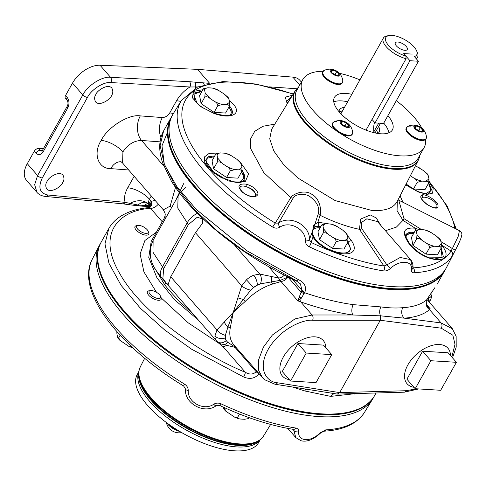 <?xml version="1.0" encoding="UTF-8"?>
<svg xmlns="http://www.w3.org/2000/svg" width="486" height="486" viewBox="0 0 486 486"><rect width="100%" height="100%" fill="white"/><g stroke="black" fill="none" stroke-linecap="round" stroke-linejoin="round"><path stroke-width="0.73" d="M188.398 224.587L163.673 268.649L162.877 278.435L166.297 283.15L168.168 284.462L170.732 276.759L195.457 232.697L202.425 223.408L202.389 218.876L197.237 217.236L188.398 224.587L177.755 208.044L178.119 195.743M209.545 83.203L197.474 69.34L100.043 65.246A23.832 14.137 139 0 0 72.511 83.106L65.537 95.535A3.76 2.23 139 0 0 65.422 98.172L67.044 100.037A3.76 2.23 -41 0 1 67.159 97.4C69.346 100.535 69.559 104.047 67.791 107.941L43.218 151.729C40.939 155.034 38.497 155.502 35.891 153.126L34.263 151.261L27.289 163.691A23.832 14.137 139 0 0 26.542 180.397L36.942 192.347L34.652 184.686L37.598 175.537L82.82 94.952C87.267 85.645 102.37 76.029 110.535 77.298L189.564 81.709A3.76 2.527 93.2 0 1 189.874 86.982L110.851 82.571C103.955 81.478 91.222 89.564 87.486 97.4L42.264 177.985C37.841 187.529 39.676 193.197 47.762 194.989L125.127 202.358L138.042 205.037L150.235 205.791M189.564 81.709L209.016 83.313M197.474 69.34L292.833 77.122A23.832 14.137 139 0 1 299.905 80.36L301.393 82.067M37.13 192.559L36.942 192.347C38.777 194.588 41.62 195.955 45.465 196.453A3.76 2.582 -84.6 0 0 47.762 194.989M34.263 151.261A3.76 2.23 139 0 1 38.613 148.443L43.442 148.643M38.613 148.443L40.235 150.308A3.76 2.23 139 0 0 35.891 153.126M434.836 287.712L434.599 288.07A3.76 3.396 -142.7 0 0 434.836 287.712L426.532 300.002C421.058 304.479 413.167 307.037 402.87 307.681C396.284 308.276 388.958 308.015 380.896 306.909L353.128 304.631C337.57 302.42 321.398 298.453 304.607 292.724L301.223 298.197L297.821 300.828L301.672 290.719A3.76 1.561 29.3 0 0 304.607 292.724L304.874 292.25C306.648 286.649 304.467 282.427 298.343 279.59L246.924 250.764L196.089 209.278L176.71 186.357L164.377 164.487L160.131 145.563L163.606 130.892C158.758 139.95 158.454 150.654 162.707 163.004L171.127 180.671C176.789 190.026 184.249 199.594 193.519 209.363C221.081 237.8 255.508 261.778 296.806 281.279L296.806 281.279A3.76 0.753 -65.2 0 0 298.343 279.59M444.587 270.915A156.778 65.118 -150.7 0 1 444.556 270.963A156.778 65.118 -150.7 0 1 390.701 289.437A156.778 65.118 -150.7 0 1 230.407 220.802A156.778 65.118 -150.7 0 1 171.115 117.515A156.778 65.118 -150.7 0 1 171.139 117.466M259.147 373.734C255.089 378.497 249.938 379.584 243.68 376.996L191.666 349.24L164.875 330.128L140.49 308.349L121.129 285.41L108.949 263.26L104.976 243.844L108.828 228.511L101.319 241.882A156.778 65.118 29.3 0 0 206.173 375.399A156.778 65.118 29.3 0 0 374.767 395.337A156.778 65.118 -150.7 0 1 266.097 402.226A156.778 65.118 -150.7 0 1 124.72 311.629A156.778 65.118 -150.7 0 1 101.319 241.882L101.276 241.961A156.778 65.118 -150.7 0 1 101.301 241.925M356.262 393.557L330.693 396.376L304.698 390.932L292.56 387.008M183.587 183.708L176.57 198.501M166.82 215.869L164.323 218.038L151.195 241.427L148.765 257.446L157.008 278.004L174.796 299.971L198.391 320.092M192.492 313.312L191.375 312.401C180.792 303.076 171.916 293.902 164.754 284.881L154.742 268.169M47.057 181.46C45.459 183.781 45.362 186.29 46.771 188.987C50.896 193.841 61.995 186.017 62.67 182.633C64.273 180.312 64.365 177.803 62.955 175.106C58.83 170.258 47.731 178.083 47.057 181.46M95.912 94.399C94.314 96.726 94.217 99.235 95.627 101.932C99.751 106.78 110.851 98.956 111.525 95.578C113.129 93.257 113.22 90.748 111.81 88.045C107.685 83.197 96.586 91.022 95.912 94.399M246.457 279.815L253.564 287.572L250.74 290.081L243.425 299.406A3.76 0.419 -135.8 0 1 245.302 301.35L233.262 312.364L241.718 285.847L246.457 279.815A15.68 9.301 -41 0 1 253.668 275.216L259.822 274.086L278.484 277.974L268.776 266.826M287.961 277.038L280.355 280.361A3.76 2.315 -92.9 0 0 281.005 281.509L272.707 284.012A43.272 25.667 139 0 0 245.302 301.35M257.671 372.306A3.76 1.561 -150.7 0 1 256.474 371.255L256.59 371.061M162.233 221.756L150.575 208.36C120.042 209.964 95.499 232.733 119.933 273.861C142.884 314.679 204.229 355.564 245.351 372.282C249.5 374.779 253.121 374.591 256.207 371.729L256.474 371.255M296.667 280.847L244.367 251.274L217.558 231.196L193.519 208.688L175.039 185.537L164.262 163.922L161.984 145.794L167.451 132.326M262.604 377.956L258.625 370.338L258.595 359.847L263.333 347.283L272.385 334.994L294.899 318.944L312.127 314.995L300.743 301.915L297.821 300.828L281.005 281.509C283.8 281.139 286.126 279.675 287.991 277.117L301.022 292.086A3.76 1.16 21.5 0 0 304.169 293.635M237.915 297.845A7.527 1.191 12.3 0 0 243.425 299.406L233.262 312.364L230.206 328.257A3.76 2.454 9.6 0 0 227.964 326.957L225.37 335.285L225.316 337.91A7.527 5.255 -176.9 0 1 214.958 335.948L216.993 329.909L233.262 312.364L227.964 326.957A7.527 4.593 -129.3 0 1 224.362 322.005M427.431 306.405L430.165 308.732L429.509 309.625A7.527 6.956 49.2 0 1 426.429 305.579L426.107 300.913L426.532 300.002A3.76 1.561 -150.7 0 0 426.672 299.832L426.246 300.737A3.76 1.16 -158.5 0 1 426.107 300.913M451.828 357.052L455.005 344.38L452.849 335.225L441.27 328.184A3.76 2.734 97.4 0 0 441.094 322.929L429.509 309.625C423.737 314.563 415.311 317.407 404.231 318.148L441.094 322.929L452.569 328.888M441.27 328.184L380.271 320.268L312.583 320.262C304.096 319.168 280.294 328.135 268.126 349.495C256.292 370.885 268.509 382.567 277.482 382.792A3.76 2.661 99 0 1 274.955 384.232L337.284 394.067L339.678 392.609L380.271 320.268L380.477 315.821L352.848 314.995A7.527 3.864 98.2 0 1 353.128 304.631M277.482 382.792L339.678 392.609L406.193 390.72L416.441 388.788M402.87 307.681A7.527 6.239 86.3 0 0 404.231 318.148L380.477 315.821C379.28 312.814 379.42 309.843 380.896 306.909M179.729 193.252L153.133 240.266L152.969 252.21L163.673 268.649M428.123 297.347A47.033 27.902 -41 0 1 428.409 298.343A7.527 5.255 -176.9 0 0 431.945 294.176L431.945 294.176C431.677 296.776 431.131 298.781 430.317 300.202L430.317 300.202A7.527 2.679 -155.2 0 1 428.409 301.028L428.409 298.343A8.153 4.836 139 0 0 428.294 297.067M235.552 346.895A3.76 2.989 -56.2 0 0 234.841 346.864L236.032 347.441M227.648 342.235L234.841 346.864A7.527 3.396 107.1 0 1 233.511 346.992L223.493 344.501A7.527 4.83 98.4 0 0 227.648 342.235L226.221 340.589A7.527 6.051 134.9 0 1 216.926 341.348L216.926 341.348A7.527 6.051 134.9 0 1 216.695 341.099A15.68 9.301 -41 0 1 216.428 340.814A15.68 9.301 -41 0 1 214.958 335.948M280.908 281.522A3.76 2.63 79.2 0 1 280.076 280.373L260.405 283.86L257.313 285.185A8.153 4.836 139 0 0 253.564 287.572A47.033 27.902 -41 0 1 257.313 285.185A7.527 3.056 68.1 0 0 253.668 275.216M271.17 276.473A7.527 3.293 105.3 0 1 271.467 281.607A3.76 1.823 -107 0 0 272.707 284.012M195.457 232.697L241.718 285.847A7.527 2.679 24.8 0 0 250.74 290.081M233.973 244.391L259.822 274.086A7.527 4.72 96.2 0 1 260.405 283.86M280.355 280.361L278.484 277.974A6.269 3.718 -41 0 0 284.286 275.191M225.37 335.285A7.527 3.542 -145.9 0 1 216.993 329.909L170.732 276.759M301.672 290.719L301.94 290.245L300.433 283.891L296.806 281.279M354.428 394.012A7.527 5.82 76.9 0 1 354.659 393.599M330.693 396.376L333.967 393.538M304.698 390.932A7.527 4.289 106.3 0 1 306.186 389.158M426.101 304.066L430.165 308.732L426.429 305.579A3.76 1.604 -25.7 0 0 426.422 304.892L427.431 306.411M312.583 320.262A3.76 2.442 -90 0 0 312.127 314.995L352.848 314.995C336.148 312.565 318.78 308.209 300.743 301.915A7.527 1.737 109.3 0 1 301.223 298.197A3.76 1.634 33.2 0 0 299.206 297.122M243.68 376.996A3.76 0.711 -66.6 0 0 245.351 372.282L222.91 346.5L218.372 342.909L188.27 322.886L161.218 297.936M158.345 204.096A7.527 4.465 139 0 1 150.575 208.36L149.287 207.534C137.04 208.664 127.04 211.878 119.295 217.181C114.83 220.286 111.337 224.064 108.828 228.511L108.828 228.511M151.28 195.98L149.463 199.224C148.248 201.514 148.2 203.385 149.311 204.831L149.858 205.457L149.67 202.607L151.304 201.344L155.113 200.384M164.323 218.038L165.106 215.523C164.754 214.624 166.376 215.183 163.32 209.812L170.155 206.107L175.501 187.432M160.034 141.863L141.548 140.466C134.087 140.624 127.879 144.421 122.934 151.857L122.587 163.017L121.093 161.765M195.494 87.966A17.557 6.397 66.9 0 1 195.342 86.958L189.874 86.982C184.158 90.675 179.723 95.262 176.564 100.736L169.723 112.922C167.749 115.899 165.289 117.442 162.342 117.551A17.557 11.925 94.3 0 0 160.902 137.508M197.662 86.933L195.342 86.958A3.76 2.278 97.5 0 0 195.068 82.28M163.812 166.048L141.548 140.466A17.557 11.925 94.3 0 1 140.308 115.893L162.342 117.551M120.862 161.747A17.557 11.925 -85.7 0 0 110.717 168.624C98.014 168.897 92.771 153.388 101.179 140.424C107.412 127.302 128.93 113.809 140.308 115.893M149.311 204.831A17.557 13.979 -40.6 0 0 129.902 203.573A3.76 2.327 -80.3 0 1 127.952 204.551L122.83 203.822A3.76 2.582 -84.6 0 0 125.127 202.358C123.851 198.136 124.714 193.282 127.709 187.79L134.154 176.309M149.33 204.849C146.432 202.626 145.053 201.763 145.199 202.267L145.235 202.273A17.557 11.889 -85.5 0 0 138.042 205.037A3.76 2.588 -84.7 0 1 136.445 205.627L142.659 206.204L147.653 203.361M149.287 207.534L149.913 207.352A7.527 4.872 57.5 0 0 151.304 201.344L149.463 199.224A17.557 7.296 29.3 0 0 127.709 187.79M149.913 207.352L150.678 206.295A7.527 4.933 14.9 0 0 150.678 206.289A7.527 4.933 14.9 0 0 149.67 202.607M42.458 150.368L40.235 150.308L41.723 151.079L42.653 150.053A3.76 1.561 29.3 0 0 43.218 151.729M42.653 150.053L67.226 106.264A3.76 1.561 29.3 0 0 67.791 107.941M445.316 269.523A156.778 65.118 -150.7 0 1 444.611 270.866A156.778 65.118 -150.7 0 1 276.024 250.928A156.778 65.118 -150.7 0 1 171.169 117.418A156.778 65.118 -150.7 0 1 171.947 116.118M444.611 270.866L444.556 270.963A156.778 65.118 -150.7 0 1 275.969 251.031A156.778 65.118 -150.7 0 1 171.115 117.515L163.606 130.892M374.742 395.373A156.778 65.118 -150.7 0 1 374.724 395.41A156.778 65.118 -150.7 0 1 266.055 402.299A156.778 65.118 -150.7 0 1 124.683 311.702A156.778 65.118 -150.7 0 1 101.276 241.961M378.673 126.488A22.733 9.441 -150.7 0 1 379.074 132.21A22.733 9.441 -150.7 0 1 377.962 133.474M338.918 111.567A22.733 9.441 -150.7 0 1 339.422 109.958A22.733 9.441 -150.7 0 1 344.513 107.315M376.595 130.193A22.733 9.441 -150.7 0 1 377.513 133.407M339.216 111.914A22.733 9.441 -150.7 0 1 342.436 111.021M338.955 132.502A69.547 28.887 29.3 0 0 400.197 155.848A69.547 28.887 29.3 0 0 424.084 147.653L418.167 158.199A69.547 28.887 -150.7 0 1 394.28 166.4A69.547 28.887 -150.7 0 1 323.172 135.952A69.547 28.887 -150.7 0 1 296.867 90.129L302.784 79.583A69.547 28.887 29.3 0 0 337.412 131.469M387.925 115.644A33.236 13.808 -150.7 0 1 392.421 129.884A33.236 13.808 -150.7 0 1 381.006 133.802A33.236 13.808 -150.7 0 1 347.022 119.252A33.236 13.808 -150.7 0 1 334.453 97.352A33.236 13.808 -150.7 0 1 345.868 93.44A33.236 13.808 -150.7 0 1 351.815 94.308M424.084 147.653A69.547 28.887 29.3 0 0 425.627 139.318M421.848 128.164A69.547 28.887 29.3 0 0 396.309 100.699M359.919 79.862A69.547 28.887 29.3 0 0 339.337 73.258M323.026 71.278A69.547 28.887 29.3 0 0 302.784 79.583M333.785 101.884A33.236 13.808 -150.7 0 1 341.682 100.9A33.236 13.808 -150.7 0 1 347.63 101.768M383.733 123.104A33.236 13.808 -150.7 0 1 388.897 132.818M138.717 372.13A69.577 28.899 29.3 0 0 185.962 429.873A69.577 28.899 29.3 0 0 259.864 440.116A69.577 28.899 29.3 0 1 210.79 441.173A69.577 28.899 29.3 0 1 149.816 401.57A69.577 28.899 29.3 0 1 138.717 372.13M138.747 371.833L137.234 374.524A69.577 28.899 29.3 0 0 183.769 433.779A69.577 28.899 29.3 0 0 258.588 442.625L260.101 439.933M138.68 375.113A69.577 28.899 29.3 0 0 150.678 400.033A69.577 28.899 29.3 0 0 257.343 441.701M419.752 155.38A70.561 29.312 -150.7 0 1 419.461 156.99A70.561 29.312 -150.7 0 1 372.89 164.444A70.561 29.312 -150.7 0 1 305.67 122.527A70.561 29.312 -150.7 0 1 297.225 88.397A70.561 29.312 -150.7 0 1 298.447 87.31M444.398 271.024A156.686 65.081 29.3 0 1 335.225 276.643A156.686 65.081 29.3 0 1 195.026 186.466A156.686 65.081 29.3 0 1 171.145 117.679C168.52 122.849 167.445 128.699 167.907 135.23A156.437 64.978 29.3 0 0 194.819 187.177A156.437 64.978 29.3 0 0 431.106 282.931C436.92 279.924 441.355 275.957 444.398 271.024L445.626 269.025A156.778 65.118 29.3 0 0 446.64 267.215L455.194 250.497M229.289 100.626L230.164 101.343C244.166 112.357 233.08 120.473 213.767 113.359L200.038 106.246L192.304 97.686L193.592 91.386L202.923 89.71M287.232 103.852L285.288 97.151L292.517 95.226M429.065 181.946L433.196 188.611L432.552 193.173L427.097 194.412L418.185 191.927L405.719 184.814M241.256 163.582L248.619 173.818L245.46 181.29L238.019 182.754L228.019 180.822L209.539 169.505L204.77 162.664L204.545 156.881L209.156 153.4L217.649 153.035M427.079 204.521C421.046 199.77 419.351 196.575 421.994 194.941C425.402 193.653 435.729 199.843 437.813 204.399C439.058 209.338 435.48 209.381 427.079 204.521L427.188 204.43C423.075 200.985 421.204 198.847 421.575 198.027L421.544 198.112M246.129 184.109C253.285 186.345 257.27 189.68 258.09 194.114C255.776 198.312 250.582 197.729 242.502 192.371C236.822 186.229 238.031 183.471 246.129 184.109A1.883 0.741 -77.1 0 1 245.843 186.557A8.778 3.645 29.3 0 0 240.169 188.945A8.778 3.645 29.3 0 0 241.487 190.998M293.167 94.175A152.75 63.447 29.3 0 0 182.159 110.109A152.75 63.447 29.3 0 0 275.27 223.11L290.835 197.553L263.746 172.615L250.74 148.759L250.576 138.953L254.737 131.305L262.981 126.269L274.809 124.124M400.075 195.846L402.961 202.291M412.9 267.233L413.361 267.841A3.76 2.867 86.7 0 1 413.878 272.792C412.067 272.81 411.229 271.802 411.375 269.76C413.13 260.435 399.553 259.633 390.398 268.466C388.284 270.38 386.084 271.206 383.788 270.939A3.76 2.272 -81 0 0 383.934 266.024L359.464 229.319C346.895 226.713 333.748 222.017 320.019 215.237L317.917 222.217L329.338 223.979M412.845 267.798L413.361 267.841A152.75 63.447 29.3 0 0 451.063 251.049L441.495 245.011C457.94 264.548 426.034 264.779 409.516 244.349C401.217 232.49 403.101 227.108 415.166 228.207L403.003 220.352L396.406 227.096L385.453 230.722M440.996 241.615L452.363 248.589L458.207 236.318L459.477 230.686L398.757 200.177L403.975 218.639L421.641 229.665M415.621 230.285A3.135 2.041 101.6 0 0 415.166 228.207L418.859 229.514M452.43 255.63A3.76 3.42 32.6 0 0 451.063 251.049L452.363 248.589L455.358 250.175L452.43 255.63A156.182 64.875 -150.7 0 1 413.878 272.792M347.478 235.607L351.536 240.777C364.877 261.018 325.845 256.395 312.978 237.089L311.076 242.429A152.75 63.447 29.3 0 0 383.934 266.024L386.874 264.882L400.245 257.452L410.627 259.646L412.256 266.443M293.283 197.917L278.484 223.117C290.185 214.593 310.469 225.486 309.369 239.78L312.826 230.23C313.16 226.16 313.835 224.21 314.843 224.38L318.403 213.366C319.752 207.771 317.182 202.376 310.7 197.182C305.463 192.663 294.978 193.981 293.283 197.917A3.135 2.728 -146.4 0 1 290.835 197.553C293.344 193.489 305.317 189.157 312.285 194.643C320.08 198.841 321.647 210.9 320.019 215.237A3.135 2.709 -163.8 0 1 318.403 213.366M314.399 226.16A3.135 3.068 92 0 0 314.843 224.38L317.917 222.217A3.135 2.254 -95.3 0 1 318.452 226.391L314.399 226.16L313.598 226.822L312.85 230.625A3.135 1.774 7.5 0 0 312.826 230.23L312.419 233.347A3.135 1.78 -5.5 0 1 312.771 234.052L312.85 230.625M351.536 240.777A3.135 1.962 -31.6 0 0 348.116 242.168L350.716 249.057L347.162 253.06L338.651 252.969L327.831 248.881C319.964 244.877 314.509 238.523 314.156 237.63L314.156 237.63A3.135 1.847 144.6 0 0 312.978 237.089L312.419 233.347M305.402 240.941A3.76 1.501 1.5 0 0 309.369 239.78L311.076 242.429A3.76 0.589 -64.9 0 1 309.296 246.815C306.788 245.533 305.487 243.571 305.402 240.941C306.052 229.307 289.535 220.437 279.875 227.169C277.567 228.505 275.173 228.469 272.689 227.059A156.182 64.875 -150.7 0 1 204.132 170.92A156.182 64.875 -150.7 0 1 181.339 100.547L173.229 113.785A156.778 65.118 29.3 0 0 172.214 115.595A156.778 65.118 29.3 0 0 196.107 184.425A156.778 65.118 29.3 0 0 336.385 274.651A156.778 65.118 29.3 0 0 445.626 269.025M419.461 156.99L418.173 160.477A70.677 29.354 -150.7 0 1 393.678 169.219A70.677 29.354 -150.7 0 1 305.232 123.152A70.677 29.354 -150.7 0 1 294.923 91.307L271.668 129.252L269.73 138.844L273.782 150.933L283.447 164.396L297.833 177.973L335.103 200.56L372.039 210.523C385.137 211.203 393.545 208.154 397.244 201.374L397.36 200.779M410.609 259.621L377.5 221.586L366.827 218.815L361.42 222.545L361.809 228.699A3.135 1.889 147 0 1 359.464 229.319L360.63 219.065L370.375 214.97L376.279 217.965L380.89 225.48M403.975 218.639L403.003 220.352L397.062 210.766L397.317 201.259M361.809 228.699L386.874 264.882A3.76 0.316 -134 0 0 390.398 268.466M272.689 227.059A3.76 0.322 121.5 0 1 275.27 223.11L278.484 223.117A3.76 1.379 -123.2 0 0 279.875 227.169M242.028 170.853A21.67 8.997 -150.7 0 1 244.823 177.694L242.168 170.252M320.967 226.33L318.452 226.391M313.033 235.382A0.942 0.778 162 0 0 313.16 235.437L314.721 238.298C326.009 254.518 360.758 259.208 347.113 242.636M414.364 232.211L406.065 234.525M429.43 257.841L442.157 257.732L440.954 248.504M232.029 113.991L231.749 109.368A0.942 0.759 -22.4 0 1 230.534 109.836L228.949 107.017M240.169 188.945L241.688 191.186C243.48 193.161 246.299 194.807 250.15 196.125C254.245 196.551 255.964 196.484 255.302 195.919A8.778 3.645 29.3 0 0 255.679 194.789A8.778 3.645 29.3 0 0 245.843 186.557C251.772 188.325 255.053 191.071 255.679 194.789A1.883 1.604 -177.4 0 1 258.09 194.114M435.608 207.704A8.778 3.645 29.3 0 0 435.632 207.698A8.778 3.645 29.3 0 0 433.439 201.034A8.778 3.645 29.3 0 0 422.48 197.444A8.778 3.645 29.3 0 0 421.575 198.094M421.994 194.941A1.883 1.671 74.6 0 1 422.48 197.444L421.587 198.027M441.233 247.988L443.39 256.863L434.296 259.093L429.132 257.738C423.112 255.168 418.246 253.212 410.33 244.652L410.33 244.652A3.135 1.501 140.1 0 0 409.516 244.349M213.767 113.359A3.135 0.535 -70.7 0 0 213.652 113.013L203.069 107.922L199.594 105.456L194.673 100.292L193.957 93.099L202.152 91.082M229.459 101.507A3.135 1.725 -49.8 0 1 230.164 101.343M229.532 105.833L231.749 109.368A21.67 8.997 -150.7 0 1 231.956 114.089M287.524 103.378L286.673 101.453L291.557 96.793M405.822 184.619L409.364 187.019L417.796 191.478A3.135 1.33 112.9 0 1 418.185 191.927M428.688 183.04L431.586 189.783L428.257 193.592C428.488 194.497 425.001 193.793 417.796 191.478M239.944 181.898L241.19 181.424L243.577 178.028A0.942 0.838 4.5 0 0 244.823 177.694L243.881 180.063L242.702 181.017C241.463 182.013 238.383 182.256 233.456 181.74L220.425 177.092L214.308 173.107L205.535 160.641L208.051 156.759L214.788 155.897M245.46 181.29A3.135 2.612 -119.4 0 0 242.702 181.017M411.375 269.76A3.76 2.545 7.5 0 0 412.814 268.065L412.814 268.065C413.604 265.04 411.903 260.976 410.627 259.646M455.358 250.175L455.358 250.175C457.788 245.485 461.5 238.061 461.7 235.309C462.308 233.809 461.566 232.265 459.477 230.686M250.011 444.022L247.872 444.386A68.672 28.522 -150.7 0 1 187.013 428.002A68.672 28.522 -150.7 0 1 141.317 384.59L140.521 382.573A70.561 29.312 29.3 0 0 187.468 427.188A70.561 29.312 29.3 0 0 250.011 444.022A70.561 29.312 29.3 0 0 261.261 438.901L263.57 435.985L270.641 424.436M263.57 435.985A70.677 29.354 29.3 0 1 239.525 443.912A70.677 29.354 29.3 0 1 167.688 413.294A70.677 29.354 29.3 0 1 140.314 366.821L139.026 370.308A70.561 29.312 29.3 0 0 140.521 382.573M373.947 396.71L373.679 397.232A156.778 65.118 -150.7 0 1 372.659 399.042A156.778 65.118 -150.7 0 1 204.594 378.211A156.778 65.118 -150.7 0 1 99.253 245.612A156.778 65.118 -150.7 0 1 100.268 243.802L100.572 243.298M295.646 428.014A3.76 2.272 -81 0 1 293.508 429.387L293.508 429.387C270.398 425.627 245.825 417.674 219.8 405.531L216.221 405.664C204.235 414.765 184.085 403.289 185.476 388.982L183.696 386.054A3.76 0.322 -58.5 0 1 184.54 384.134C186.928 385.696 188.161 387.798 188.246 390.452C187.444 402.414 203.968 411.278 213.767 404.224C216.082 402.87 218.548 402.754 221.154 403.884A156.182 64.875 29.3 0 0 295.646 428.014C297.839 428.433 298.884 429.679 298.769 431.75C297.462 441.598 311.034 442.4 319.739 433.044L325.735 429.867A3.76 2.867 86.7 0 1 323.676 431.234L328.645 430.827C345.455 429.053 357.325 423.027 364.251 412.754A3.76 3.42 32.6 0 1 364.214 412.814M325.735 429.867A156.182 64.875 29.3 0 0 364.281 412.705L372.659 399.042M319.739 433.044L320.219 433.324C313.221 439.745 306.794 442.205 300.931 440.717L295.774 437.576L293.921 430.523L292.675 429.253M298.769 431.75A3.76 2.509 -173.3 0 1 293.921 430.523L293.678 429.436M219.8 405.531A3.76 0.589 -64.9 0 0 221.154 403.884M216.221 405.664A3.76 1.324 -123.5 0 1 213.767 404.224M364.281 412.705A3.76 3.42 32.6 0 1 364.251 412.754L364.5 412.353M185.476 388.982A3.76 1.44 1.6 0 0 188.246 390.452M372.489 132.295L373.892 131.749L378.728 123.134M366.031 130.12L406.089 58.739A19.586 8.134 -150.7 0 1 386.297 46.784A19.586 8.134 -150.7 0 1 383.375 38.072A19.586 8.134 -150.7 0 1 387.075 35.891L389.201 35.527A17.703 7.351 -150.7 0 1 404.887 39.749A17.703 7.351 -150.7 0 1 416.672 50.939A17.703 7.351 -150.7 0 1 414.364 56.564L418.452 61.242L409.953 60.72L403.732 53.582L412.219 54.104L403.732 53.582L405.877 56.042A17.703 7.351 -150.7 0 1 388.035 44.827A17.703 7.351 -150.7 0 1 389.201 35.527M416.672 50.939L417.468 52.944A19.586 8.134 -150.7 0 1 417.535 57.239A19.586 8.134 -150.7 0 1 416.162 58.612M406.089 58.739L405.877 56.042M396.351 45.86A6.834 2.837 -150.7 0 1 395.173 43.588A6.834 2.837 -150.7 0 1 402.681 43.685A6.834 2.837 -150.7 0 1 406.673 50.04A6.834 2.837 -150.7 0 1 396.351 45.86M373.892 131.749A15.68 10.814 93.5 0 1 374.536 122.308M224.216 94.029L227.806 97.127A1.883 1.118 139 0 0 227.229 96.872L224.216 94.029L217.564 89.764L213.828 88.324L211.744 88.021C212.589 87.905 215.328 88.962 219.964 91.186M227.806 97.127L228.627 98.136L229.599 102.254L229.277 106.434C229.106 105.085 228.098 104.508 226.263 104.703L222.509 104.472L217.813 105.723C217.521 103.755 216.349 102.285 214.283 101.313L210.031 98.464C208.312 96.902 206.574 96.428 204.825 97.036L205.147 92.856L204.649 90.238C204.594 88.78 204.144 88.385 203.294 89.047L203.877 88.452L207.99 87.79L211.744 88.021M217.813 105.723L214.101 112.345L225.565 113.05L229.277 106.434M214.101 112.345L201.113 103.652L204.825 97.036M201.113 103.652L199.582 95.663L203.294 89.047M423.61 170.665L427.2 173.763A1.883 1.118 139 0 0 426.617 173.508L423.61 170.665L415.469 165.762M427.2 173.763L428.014 174.772L428.992 178.891L428.67 183.07C428.5 181.728 427.492 181.15 425.651 181.339L421.897 181.108L417.207 182.365C416.915 180.391 415.737 178.921 413.677 177.949L410.366 175.732M417.207 182.365L413.495 188.981L424.958 189.686L428.67 183.07M413.495 188.981L406.114 184.042M236.676 159.153L240.266 162.251A1.883 1.118 139 0 0 239.689 161.99L236.676 159.153L230.018 154.888L226.288 153.442L224.204 153.145C225.048 153.029 227.788 154.08 232.423 156.304M240.266 162.251L241.08 163.253L242.058 167.378L241.736 171.552C241.566 170.209 240.558 169.632 238.717 169.827L234.969 169.596L230.273 170.847C229.981 168.879 228.809 167.409 226.743 166.431L222.491 163.588C220.772 162.026 219.034 161.546 217.285 162.154L217.607 157.98L217.108 155.362C217.054 153.904 216.604 153.509 215.754 154.171L216.337 153.576L220.45 152.914L224.204 153.145M230.273 170.847L226.561 177.463L238.025 178.174L241.736 171.552M226.561 177.463L213.573 168.77L217.285 162.154M213.573 168.77L212.042 160.787L215.754 154.171M436.07 235.789L439.66 238.887A1.883 1.118 139 0 0 439.077 238.632L436.07 235.789L429.411 231.524L425.681 230.085L423.592 229.781C424.436 229.665 427.182 230.722 431.817 232.946M439.66 238.887L440.474 239.896L441.452 244.015L441.13 248.194C440.954 246.845 439.952 246.268 438.111 246.463L434.356 246.232L429.667 247.483C429.375 245.515 428.196 244.045 426.137 243.073L421.884 240.224C420.159 238.662 418.428 238.189 416.678 238.796L417 234.617L416.502 231.998C416.441 230.54 415.992 230.145 415.147 230.807L415.73 230.212L419.837 229.55L423.592 229.781M429.667 247.483L425.955 254.105L437.418 254.81L441.13 248.194M425.955 254.105L412.96 245.412L416.678 238.796M412.96 245.412L411.435 237.423L415.147 230.807M342.606 230.03L346.196 233.128A1.883 1.118 139 0 0 345.613 232.873L342.606 230.03L335.948 225.771L332.211 224.325L330.128 224.028C330.972 223.912 333.712 224.963 338.347 227.187M346.196 233.128L347.01 234.137L347.988 238.255L347.66 242.435C347.49 241.086 346.488 240.515 344.647 240.704L340.893 240.473L336.203 241.73C335.911 239.756 334.733 238.286 332.667 237.314L328.415 234.465C326.695 232.903 324.958 232.43 323.208 233.037L323.536 228.857L323.032 226.245C322.977 224.787 322.528 224.386 321.683 225.048L322.261 224.459L326.373 223.797L330.128 224.028M336.203 241.73L332.485 248.346L343.948 249.051L347.66 242.435M332.485 248.346L319.496 239.653L323.208 233.037M319.496 239.653L317.972 231.664L321.683 225.048M148.127 231.172L148.655 232.508A7.837 3.256 -150.7 0 1 148.68 234.228A7.837 3.256 -150.7 0 1 140.254 233.231A7.837 3.256 -150.7 0 1 135.011 226.555A7.837 3.256 -150.7 0 1 136.493 225.68L137.909 225.443A6.585 2.734 29.3 0 0 141.068 231.779A6.585 2.734 29.3 0 0 148.127 231.172A6.585 2.734 29.3 0 0 147.161 229.69A6.585 2.734 29.3 0 0 137.909 225.443M116.828 330.875L116.901 333.931L117.873 338.056L118.748 337.74L119.823 340.261L128.936 346.421L131.232 346.828M120.151 335.237L118.748 337.74A1.883 1.118 139 0 0 118.693 339.058L117.873 338.056M131.627 346.767L132.672 347.867L128.936 346.421M160.58 296.296L161.115 297.632A7.837 3.256 -150.7 0 1 161.139 299.352A7.837 3.256 -150.7 0 1 152.713 298.355A7.837 3.256 -150.7 0 1 147.471 291.679A7.837 3.256 -150.7 0 1 148.953 290.804L150.368 290.561A6.585 2.734 29.3 0 0 153.527 296.903A6.585 2.734 29.3 0 0 160.58 296.296A6.585 2.734 29.3 0 0 159.621 294.814A6.585 2.734 29.3 0 0 150.368 290.561M223.268 407.134L223.803 408.933L224.678 408.623L225.747 411.138L234.866 417.298L237.666 417.316L238.596 418.744L240.685 419.041L244.44 419.272L248.546 418.61L249.13 418.021L248.546 418.61M225.054 407.942L224.678 408.623A1.883 1.118 139 0 0 224.617 409.941L223.803 408.933M239.501 414.042L237.666 417.316M335.273 70.336A5.486 2.278 -150.7 0 1 337.108 71.363A5.486 2.278 -150.7 0 1 339.167 76.016A5.486 2.278 -150.7 0 1 331.689 73.131A5.486 2.278 -150.7 0 1 332.193 69.468A5.486 2.278 -150.7 0 1 335.273 70.336A13.007 13.007 0 0 0 323.876 70.598L323.876 70.598A11.263 4.678 29.3 0 0 330.456 81.071A11.263 4.678 29.3 0 0 342.824 81.229L342.284 83.003A11.3 4.696 -150.7 0 1 330.352 81.253A11.3 4.696 -150.7 0 1 322.643 71.977A11.3 4.696 -150.7 0 1 323.081 71.248M335.929 75.221L335.182 74.364L336.731 71.6L332.703 70.051L331.069 71.254L332.096 72.888M331.543 72.128L332.703 70.051A4.526 1.877 29.3 0 0 331.069 71.254A4.526 1.877 29.3 0 0 331.956 72.742A4.526 1.877 29.3 0 0 333.457 74A4.526 1.877 29.3 0 0 336.786 75.452A4.526 1.877 29.3 0 0 337.491 75.549L339.125 74.352L336.731 71.6A4.526 1.877 29.3 0 0 332.703 70.051M335.182 74.364L332.637 73.386M338.122 76.138L339.125 74.352A4.526 1.877 29.3 0 0 336.731 71.6M336.652 75.427L337.491 75.549A4.526 1.877 29.3 0 0 339.125 74.352M410.427 126.117A11.263 4.678 29.3 0 0 407.511 126.567L407.511 126.567A11.263 4.678 29.3 0 0 414.09 137.034A11.263 4.678 29.3 0 0 426.459 137.198L425.918 138.966A11.3 4.696 -150.7 0 1 413.987 137.222A11.3 4.696 -150.7 0 1 406.278 127.946A11.3 4.696 -150.7 0 1 406.715 127.211M419.564 131.19L418.817 130.333L420.366 127.569L416.338 126.02L414.704 127.217L415.73 128.857M415.178 128.091L416.338 126.02A4.526 1.877 29.3 0 0 414.704 127.217A4.526 1.877 29.3 0 0 415.591 128.705A4.526 1.877 29.3 0 0 417.091 129.969A4.526 1.877 29.3 0 0 420.42 131.42A4.526 1.877 29.3 0 0 421.125 131.512L422.759 130.315L420.366 127.569A4.526 1.877 29.3 0 0 416.338 126.02M418.817 130.333L416.271 129.349M421.757 132.107L422.759 130.315A4.526 1.877 29.3 0 0 420.366 127.569M420.287 131.39L421.125 131.512A4.526 1.877 29.3 0 0 422.759 130.315M415.828 125.437A5.486 2.278 -150.7 0 1 418.908 126.299A5.486 2.278 -150.7 0 1 420.742 127.326A5.486 2.278 -150.7 0 1 422.802 131.985A5.486 2.278 -150.7 0 1 415.323 129.1A5.486 2.278 -150.7 0 1 415.828 125.437M336.634 121.573A11.263 4.678 29.3 0 0 333.718 122.016L333.718 122.016A11.263 4.678 29.3 0 0 340.297 132.49A11.263 4.678 29.3 0 0 352.66 132.648L352.125 134.422A11.3 4.696 -150.7 0 1 340.194 132.672A11.3 4.696 -150.7 0 1 332.485 123.395A11.3 4.696 -150.7 0 1 332.922 122.666M345.771 126.639L345.024 125.783L346.573 123.019L342.545 121.47L340.911 122.672L341.937 124.307M341.379 123.547L342.545 121.47A4.526 1.877 29.3 0 0 340.911 122.672A4.526 1.877 29.3 0 0 341.792 124.161A4.526 1.877 29.3 0 0 343.298 125.418A4.526 1.877 29.3 0 0 346.627 126.87A4.526 1.877 29.3 0 0 347.332 126.968L348.966 125.771L346.573 123.019A4.526 1.877 29.3 0 0 342.545 121.47M345.024 125.783L342.478 124.805M347.964 127.557L348.966 125.771A4.526 1.877 29.3 0 0 346.573 123.019M346.494 126.846L347.332 126.968A4.526 1.877 29.3 0 0 348.966 125.771M342.035 120.886A5.486 2.278 -150.7 0 1 345.115 121.755A5.486 2.278 -150.7 0 1 346.949 122.782A5.486 2.278 -150.7 0 1 349.009 127.435A5.486 2.278 -150.7 0 1 341.53 124.55A5.486 2.278 -150.7 0 1 342.035 120.886M179.753 431.453A11.263 4.678 -150.7 0 1 166.862 422.881M166.352 422.498A13.007 13.007 0 0 0 171.819 430.62A5.486 2.278 29.3 0 0 173.654 431.647A13.007 13.007 0 0 0 181.661 432.576M450.486 355.515A27.07 16.062 139 0 0 447.788 348.055A27.07 16.062 139 0 0 439.557 344.513A27.07 16.062 139 0 0 411.988 358.941A27.07 16.062 139 0 0 406.952 383.606A27.07 16.062 139 0 0 413.969 387.306M422.607 351.208L406.91 379.195L415.196 388.715L440.693 390.282L456.397 362.301L448.104 352.781L422.607 351.208L430.9 360.727L415.196 388.715M456.397 362.301L430.9 360.727M325.833 347.836A27.07 16.062 139 0 0 323.135 340.376A27.07 16.062 139 0 0 314.904 336.834A27.07 16.062 139 0 0 287.335 351.263A27.07 16.062 139 0 0 282.299 375.927A27.07 16.062 139 0 0 289.316 379.627M297.961 343.529L282.257 371.517L290.543 381.036L316.04 382.603L331.744 354.622L323.457 345.103L297.961 343.529L306.247 353.049L290.543 381.036M331.744 354.622L306.247 353.049M418.452 61.242L383.551 123.432L375.052 122.903L372.027 119.434M375.052 122.903L409.953 60.72M197.34 213.299A15.68 9.301 -41 0 0 187.055 223.05L162.336 267.112A15.68 9.301 -41 0 0 161.838 278.101L216.926 341.348C221.798 345.09 221.58 343.802 223.493 344.501M87.486 97.4A3.76 1.561 29.3 0 1 82.82 94.952L72.511 83.106M65.537 95.535L67.159 97.4M27.289 163.691L37.598 175.537A3.76 1.561 29.3 0 0 42.264 177.985M100.043 65.246L110.535 77.298A3.76 2.527 93.2 0 1 110.851 82.571M269.372 86.879L296.891 88.744M299.722 85.038L292.833 77.122M128.644 169.972L110.717 168.624M293.423 93.755L292.584 93.701M304.874 292.25A3.76 1.561 29.3 0 1 301.94 290.245L292.274 279.146M235.072 347.447L256.207 371.729A3.76 1.561 -150.7 0 0 258.777 373.576M226.221 340.589A47.033 27.902 -41 0 1 225.316 337.91A8.153 4.836 139 0 0 226.221 340.589M156.51 292.311L143.941 271.953L140.096 254.032L144.895 240.515L156.413 232.138M230.206 328.257A43.272 25.667 139 0 0 233.888 344.981L264.269 379.56L274.955 384.232M418.701 388.928L404.261 392.19A3.76 2.521 -91.6 0 0 406.193 390.72M164.754 284.881A6.269 4.095 140.6 0 0 165.477 282.281M226.95 345.175A6.269 3.718 -41 0 1 222.91 346.5M434.599 288.07L426.945 299.346A3.76 1.561 -150.7 0 1 426.805 299.516M180.762 101.495A17.557 7.296 29.3 0 0 176.564 100.736M173.38 113.542A17.557 7.296 29.3 0 0 169.723 112.922M122.934 151.857A17.557 7.296 29.3 0 0 101.179 140.424M171.291 207.905A7.527 3.129 29.3 0 0 170.155 206.107M150.156 205.857A3.76 2.6 91.7 0 1 148.765 206.386L150.441 206.429M203.452 83.015A3.76 2.533 93.1 0 1 204.205 84.54M454.805 228.341A152.75 63.447 29.3 0 0 429.083 181.861M383.788 270.939A156.182 64.875 -150.7 0 1 309.296 246.815M214.308 156.747L207.23 158.169L206.416 163.63L212.169 171.187L222.436 178.125M243.577 178.028A20.728 8.608 29.3 0 0 241.402 172.153M313.239 228.068A21.67 8.997 -150.7 0 1 320.833 226.561M320.146 227.782A20.728 8.608 29.3 0 0 312.911 230.17M312.79 234.319L313.16 235.437M406.004 234.677A21.67 8.997 -150.7 0 1 414.303 232.314M413.616 233.541A20.728 8.608 29.3 0 0 405.986 236.907M425.967 193.738L430.961 190.366L428.549 183.289M291.211 97.364L287.378 103.147M201.957 91.435L193.726 94.211L197.024 103.178M230.334 114.975A20.728 8.608 29.3 0 0 230.534 109.836M348.116 242.168A0.942 0.608 -37.8 0 1 347.593 242.557M372.841 398.313A156.686 65.081 -150.7 0 1 205.76 376.134A156.686 65.081 -150.7 0 1 99.782 245.078M183.696 386.054C118.517 346.421 75.415 290.658 92.182 259.427A156.182 64.875 29.3 0 0 184.54 384.134M229.1 99.636A13.979 5.808 29.3 0 0 227.229 96.872M207.99 87.79A13.979 5.808 29.3 0 0 204.649 90.238M205.147 92.856L210.031 98.464M214.283 101.313A13.979 5.808 29.3 0 0 222.509 104.472M226.263 104.703L229.599 102.254M415.384 165.933L419.357 167.822M428.494 176.278A13.979 5.808 29.3 0 0 426.617 173.508M413.677 177.949A13.979 5.808 29.3 0 0 421.897 181.108M425.651 181.339L428.992 178.891M241.56 164.76A13.979 5.808 29.3 0 0 239.689 161.99M220.45 152.914A13.979 5.808 29.3 0 0 217.108 155.362M217.607 157.98L222.491 163.588M226.743 166.431A13.979 5.808 29.3 0 0 234.969 169.596M238.717 169.827L242.058 167.378M440.954 241.396A13.979 5.808 29.3 0 0 439.077 238.632M419.837 229.55A13.979 5.808 29.3 0 0 416.502 231.998M417 234.617L421.884 240.224M426.137 243.073A13.979 5.808 29.3 0 0 434.356 246.232M438.111 246.463L441.452 244.015M347.484 235.643A13.979 5.808 29.3 0 0 345.613 232.873M326.373 223.797A13.979 5.808 29.3 0 0 323.032 226.245M323.536 228.857L328.415 234.465M332.667 237.314A13.979 5.808 29.3 0 0 340.893 240.473M344.647 240.704L347.988 238.255M341.944 83.404C336.998 88.112 320.201 77.043 322.479 72.481A11.196 4.653 29.3 0 0 330.115 81.672A11.196 4.653 29.3 0 0 341.944 83.404L342.284 83.003A11.3 4.696 -150.7 0 0 342.685 82.249M339.192 84.43A10.886 4.52 -150.7 0 1 323.038 75.366M425.578 139.373C420.633 144.075 403.836 133.012 406.114 128.45A11.196 4.653 29.3 0 0 413.75 137.641A11.196 4.653 29.3 0 0 425.578 139.373L425.918 138.966A11.3 4.696 -150.7 0 0 426.319 138.212M422.826 140.393A10.886 4.52 -150.7 0 1 406.673 131.329M351.785 134.829C346.84 139.531 330.043 128.462 332.315 123.9A11.196 4.653 29.3 0 0 339.957 133.091A11.196 4.653 29.3 0 0 351.785 134.829L352.125 134.422A11.3 4.696 -150.7 0 0 352.526 133.668M349.033 135.849A10.886 4.52 -150.7 0 1 332.88 126.785M176.971 429.745A11.196 4.653 -150.7 0 1 168.861 424.333M171.443 426.137A10.886 4.52 29.3 0 0 174.067 427.887M167.184 423.118A11.3 4.696 29.3 0 0 179.231 431.137M444.556 270.963L437.054 284.34M376.079 392.992L374.724 395.41M452.502 357.83L456.202 347.113L456.141 336.3L452.187 328.439L426.915 299.4M404.261 392.19L337.612 394.085M153.133 240.266C148.485 250.758 149.469 260.818 156.097 270.447L161.838 278.101M185.822 187.432L180.099 192.766M236.324 347.782L233.511 346.992M431.945 294.176L431.841 291.8M430.317 300.202L429.436 302.298M426.945 299.346L426.672 299.832M426.246 300.737L426.422 304.892M163.32 209.812L122.587 163.017M149.858 205.457L150.563 206.957M67.226 106.264C68.301 104.174 68.24 102.103 67.044 100.037M142.659 206.204L148.765 206.386M136.445 205.627L127.952 204.551M122.83 203.822L45.465 196.453M294.923 91.307L297.225 88.397M171.145 117.679L172.214 115.595M418.173 160.477L397.244 201.374M398.089 199.728L398.751 200.177M435.632 207.698L435.085 207.765C434.557 207.394 434.757 208.986 427.188 204.43M410.33 244.652C406.114 238.268 404.692 234.884 406.077 234.501M314.156 237.63L312.771 234.052M232.053 113.955C232.332 113.809 229.75 118.049 213.652 113.013M456.281 229.082L447.175 206.052L429.156 181.369M293.307 93.944L255.739 83.999L223.044 81.545L197.559 86.982L181.339 100.547M92.182 259.427L99.253 245.612M140.314 366.821L144.682 358.273M295.774 437.576L287.779 428.385M320.219 433.324L323.676 431.234M363.109 414.418L360.472 417.541M383.375 38.072L340.899 113.76M417.535 57.239L416.526 59.037M380.495 123.244L375.058 132.933M119.823 340.261L118.693 339.058M238.596 418.744L234.866 417.298M225.747 411.138L224.617 409.941M323.876 70.598L322.479 72.481M342.824 81.235A13.007 13.007 0 0 0 337.108 71.363M418.908 126.299A13.007 13.007 0 0 0 407.511 126.567L406.114 128.45M426.459 137.198A13.007 13.007 0 0 0 420.742 127.326M333.718 122.016L332.315 123.9M352.66 132.654A13.007 13.007 0 0 0 346.949 122.782M345.115 121.755A13.007 13.007 0 0 0 333.712 122.022"/></g></svg>
